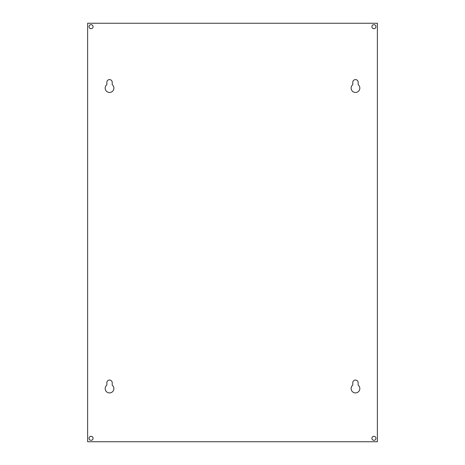 <?xml version="1.0" encoding="UTF-8"?>
<svg xmlns="http://www.w3.org/2000/svg" width="465" height="465" viewBox="0 0 465 465"><rect width="100%" height="100%" fill="white"/><g stroke="black" fill="none" stroke-linecap="round" stroke-linejoin="round"><path stroke-width="0.35" stroke-dasharray="2.33 1.74" d="M359.829 388.566A4.359 4.359 0 0 1 355.475 392.925A4.359 4.359 0 0 1 352.79 385.136L352.79 382.73A2.685 2.685 0 0 1 355.475 380.05A2.685 2.685 0 0 1 358.155 382.73L358.155 385.136A4.359 4.359 0 0 1 359.829 388.566M113.884 388.566A4.359 4.359 0 0 1 109.525 392.925A4.359 4.359 0 0 1 106.845 385.136L106.845 382.73A2.685 2.685 0 0 1 109.525 380.05A2.685 2.685 0 0 1 112.21 382.73L112.21 385.136A4.359 4.359 0 0 1 113.884 388.566M359.829 88.106A4.359 4.359 0 0 1 355.475 92.465A4.359 4.359 0 0 1 352.79 84.677L352.79 82.27A2.685 2.685 0 0 1 355.475 79.585A2.685 2.685 0 0 1 358.155 82.27L358.155 84.677A4.359 4.359 0 0 1 359.829 88.106M113.884 88.106A4.359 4.359 0 0 1 109.525 92.465A4.359 4.359 0 0 1 106.845 84.677L106.845 82.27A2.685 2.685 0 0 1 109.525 79.585A2.685 2.685 0 0 1 112.21 82.27L112.21 84.677A4.359 4.359 0 0 1 113.884 88.106M93.087 26.685A2.017 2.017 0 0 1 91.07 28.702A2.017 2.017 0 0 1 89.053 26.685A2.017 2.017 0 0 1 91.07 24.668A2.017 2.017 0 0 1 93.087 26.685M375.947 26.685A2.017 2.017 0 0 1 373.93 28.702A2.017 2.017 0 0 1 371.913 26.685A2.017 2.017 0 0 1 373.93 24.668A2.017 2.017 0 0 1 375.947 26.685M375.947 438.315A2.017 2.017 0 0 1 373.93 440.332A2.017 2.017 0 0 1 371.913 438.315A2.017 2.017 0 0 1 373.93 436.298A2.017 2.017 0 0 1 375.947 438.315M93.087 438.315A2.017 2.017 0 0 1 91.07 440.332A2.017 2.017 0 0 1 89.053 438.315A2.017 2.017 0 0 1 91.07 436.298A2.017 2.017 0 0 1 93.087 438.315M377.365 23.25L87.635 23.25L87.635 441.75L377.365 441.75L377.365 23.25"/><path stroke-width="0.7" d="M359.829 388.566A4.359 4.359 0 0 1 355.475 392.925A4.359 4.359 0 0 1 352.79 385.136L352.79 382.73A2.685 2.685 0 0 1 355.475 380.05A2.685 2.685 0 0 1 358.155 382.73L358.155 385.136A4.359 4.359 0 0 1 359.829 388.566M113.884 388.566A4.359 4.359 0 0 1 109.525 392.925A4.359 4.359 0 0 1 106.845 385.136L106.845 382.73A2.685 2.685 0 0 1 109.525 380.05A2.685 2.685 0 0 1 112.21 382.73L112.21 385.136A4.359 4.359 0 0 1 113.884 388.566M359.829 88.106A4.359 4.359 0 0 1 355.475 92.465A4.359 4.359 0 0 1 352.79 84.677L352.79 82.27A2.685 2.685 0 0 1 355.475 79.585A2.685 2.685 0 0 1 358.155 82.27L358.155 84.677A4.359 4.359 0 0 1 359.829 88.106M113.884 88.106A4.359 4.359 0 0 1 109.525 92.465A4.359 4.359 0 0 1 106.845 84.677L106.845 82.27A2.685 2.685 0 0 1 109.525 79.585A2.685 2.685 0 0 1 112.21 82.27L112.21 84.677A4.359 4.359 0 0 1 113.884 88.106M93.087 26.685A2.017 2.017 0 0 1 91.07 28.702A2.017 2.017 0 0 1 89.053 26.685A2.017 2.017 0 0 1 91.07 24.668A2.017 2.017 0 0 1 93.087 26.685M375.947 26.685A2.017 2.017 0 0 1 373.93 28.702A2.017 2.017 0 0 1 371.913 26.685A2.017 2.017 0 0 1 373.93 24.668A2.017 2.017 0 0 1 375.947 26.685M375.947 438.315A2.017 2.017 0 0 1 373.93 440.332A2.017 2.017 0 0 1 371.913 438.315A2.017 2.017 0 0 1 373.93 436.298A2.017 2.017 0 0 1 375.947 438.315M93.087 438.315A2.017 2.017 0 0 1 91.07 440.332A2.017 2.017 0 0 1 89.053 438.315A2.017 2.017 0 0 1 91.07 436.298A2.017 2.017 0 0 1 93.087 438.315M87.635 441.75L87.635 23.25L377.365 23.25L377.365 441.75L87.635 441.75"/></g></svg>
